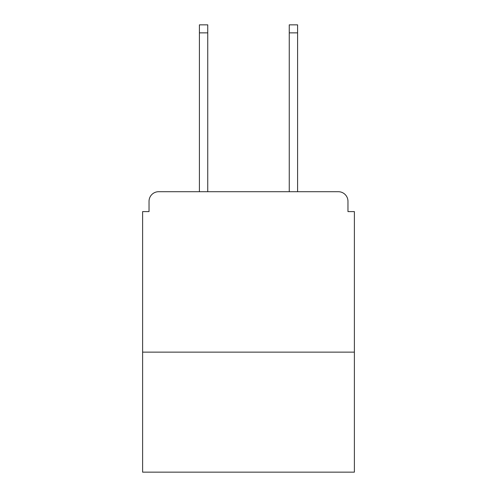 <?xml version="1.0" encoding="UTF-8"?>
<svg xmlns="http://www.w3.org/2000/svg" width="497" height="497" viewBox="0 0 497 497"><rect width="100%" height="100%" fill="white"/><g stroke="black" fill="none" stroke-linecap="round" stroke-linejoin="round"><path stroke-width="0.75" d="M354.386 352.143L354.386 211.598L347.968 211.598L347.968 201.328A9.623 9.623 0 0 0 338.345 191.705L158.655 191.705A9.623 9.623 0 0 0 149.032 201.328L149.032 211.598L142.614 211.598L142.614 472.15L354.386 472.15L354.386 352.143L142.614 352.143M149.032 201.328L149.032 211.598M338.345 191.705L298.554 191.705M198.446 191.705L158.655 191.705M347.968 211.598L347.968 201.328M207.746 32.87L199.409 32.87L199.409 24.85L207.746 24.85L207.746 191.705M199.409 32.87L199.409 191.705M297.591 24.85L297.591 32.87L289.254 32.87L289.254 24.85L297.591 24.85M289.254 191.705L289.254 32.87M297.591 191.705L297.591 32.87"/></g></svg>
